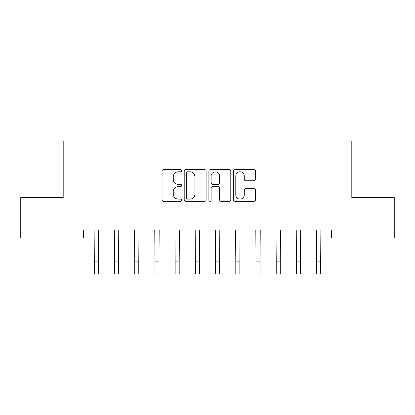<?xml version="1.0" encoding="UTF-8"?>
<svg xmlns="http://www.w3.org/2000/svg" width="415" height="415" viewBox="0 0 415 415"><rect width="100%" height="100%" fill="white"/><g stroke="black" fill="none" stroke-linecap="round" stroke-linejoin="round"><path stroke-width="0.62" d="M181.63 170.71A1.11 1.11 0 0 0 180.52 169.6L163.655 169.6A1.587 1.587 0 0 0 162.068 171.188L162.068 199.755A1.587 1.587 0 0 0 163.655 201.342L180.52 201.342A1.11 1.11 0 0 0 181.63 200.232A1.11 1.11 0 0 0 180.52 199.117L178.336 199.117A5.079 5.079 0 0 1 173.257 194.038L173.257 191.657A5.079 5.079 0 0 1 178.336 186.579L180.52 186.579A1.11 1.11 0 0 0 181.63 185.469A1.11 1.11 0 0 0 180.52 184.359L178.336 184.359A5.079 5.079 0 0 1 173.257 179.28L173.257 176.899A5.079 5.079 0 0 1 178.336 171.82L180.52 171.82A1.11 1.11 0 0 0 181.63 170.71M253.881 180.79A1.587 1.587 0 0 0 255.469 179.202L255.469 171.188A1.587 1.587 0 0 0 253.881 169.6L235.155 169.6A1.587 1.587 0 0 0 233.567 171.188L233.567 199.755A1.587 1.587 0 0 0 235.155 201.342L253.881 201.342A1.587 1.587 0 0 0 255.469 199.755L255.469 190.07A1.587 1.587 0 0 0 253.881 188.488L245.867 188.488A1.587 1.587 0 0 0 244.279 190.07L244.279 194.874A4.243 4.243 0 0 1 240.036 199.117A4.243 4.243 0 0 1 235.787 194.874L235.787 176.069A4.243 4.243 0 0 1 240.036 171.82A4.243 4.243 0 0 1 244.279 176.069L244.279 179.202A1.587 1.587 0 0 0 245.867 180.79L253.881 180.79M83.405 238.018L20.75 238.018L20.75 197.597L63.194 197.597L63.194 141.007L351.806 141.007L351.806 197.597L394.25 197.597L394.25 238.018L331.595 238.018L331.595 229.936L83.405 229.936L83.405 238.018L94.319 238.018M206.11 171.188A1.587 1.587 0 0 0 204.522 169.6L185.796 169.6A1.587 1.587 0 0 0 184.208 171.188L184.208 199.755A1.587 1.587 0 0 0 185.796 201.342L204.522 201.342A1.587 1.587 0 0 0 206.11 199.755L206.11 171.188M210.478 169.6L229.204 169.6A1.587 1.587 0 0 1 230.792 171.188L230.792 199.755A1.587 1.587 0 0 1 229.204 201.342L221.19 201.342A1.587 1.587 0 0 1 219.602 199.755L219.602 188.166A1.587 1.587 0 0 0 218.015 186.579L212.698 186.579A1.587 1.587 0 0 0 211.111 188.166L211.111 200.232A1.11 1.11 0 0 1 210 201.342A1.11 1.11 0 0 1 208.89 200.232L208.89 171.188A1.587 1.587 0 0 1 210.478 169.6M98.36 238.018L114.53 238.018M118.571 238.018L134.74 238.018M138.781 238.018L154.951 238.018M158.992 238.018L175.161 238.018M179.202 238.018L195.372 238.018M199.418 238.018L215.582 238.018M219.628 238.018L235.798 238.018M239.839 238.018L256.008 238.018M260.049 238.018L276.219 238.018M280.26 238.018L296.429 238.018M300.47 238.018L316.64 238.018M320.681 238.018L331.595 238.018M187.544 171.82A1.11 1.11 0 0 0 186.434 172.931L186.434 198.007A1.11 1.11 0 0 0 187.544 199.117L189.842 199.117A5.079 5.079 0 0 0 194.92 194.038L194.92 176.899A5.079 5.079 0 0 0 189.842 171.82L187.544 171.82M219.602 176.147A4.243 4.243 0 0 0 215.354 171.898A4.243 4.243 0 0 0 211.111 176.147L211.111 182.771A1.587 1.587 0 0 0 212.698 184.359L218.015 184.359A1.587 1.587 0 0 0 219.602 182.771L219.602 176.147M94.127 229.936L94.319 261.87L98.36 261.87L98.552 229.936M94.319 261.87L94.319 273.993L98.36 273.993L98.36 261.87M114.338 229.936L114.53 261.87L118.571 261.87L118.763 229.936M114.53 261.87L114.53 273.993L118.571 273.993L118.571 261.87M134.548 229.936L134.74 261.87L138.781 261.87L138.973 229.936M134.74 261.87L134.74 273.993L138.781 273.993L138.781 261.87M154.759 229.936L154.951 261.87L158.992 261.87L159.184 229.936M154.951 261.87L154.951 273.993L158.992 273.993L158.992 261.87M174.969 229.936L175.161 261.87L179.202 261.87L179.394 229.936M175.161 261.87L175.161 273.993L179.202 273.993L179.202 261.87M195.18 229.936L195.372 261.87L199.418 261.87L199.61 229.936M195.372 261.87L195.372 273.993L199.418 273.993L199.418 261.87M215.39 229.936L215.582 261.87L219.628 261.87L219.82 229.936M215.582 261.87L215.582 273.993L219.628 273.993L219.628 261.87M235.606 229.936L235.798 261.87L239.839 261.87L240.031 229.936M235.798 261.87L235.798 273.993L239.839 273.993L239.839 261.87M255.816 229.936L256.008 261.87L260.049 261.87L260.241 229.936M256.008 261.87L256.008 273.993L260.049 273.993L260.049 261.87M276.027 229.936L276.219 261.87L280.26 261.87L280.452 229.936M276.219 261.87L276.219 273.993L280.26 273.993L280.26 261.87M296.237 229.936L296.429 261.87L300.47 261.87L300.662 229.936M296.429 261.87L296.429 273.993L300.47 273.993L300.47 261.87M316.448 229.936L316.64 261.87L320.681 261.87L320.873 229.936M316.64 261.87L316.64 273.993L320.681 273.993L320.681 261.87"/></g></svg>
